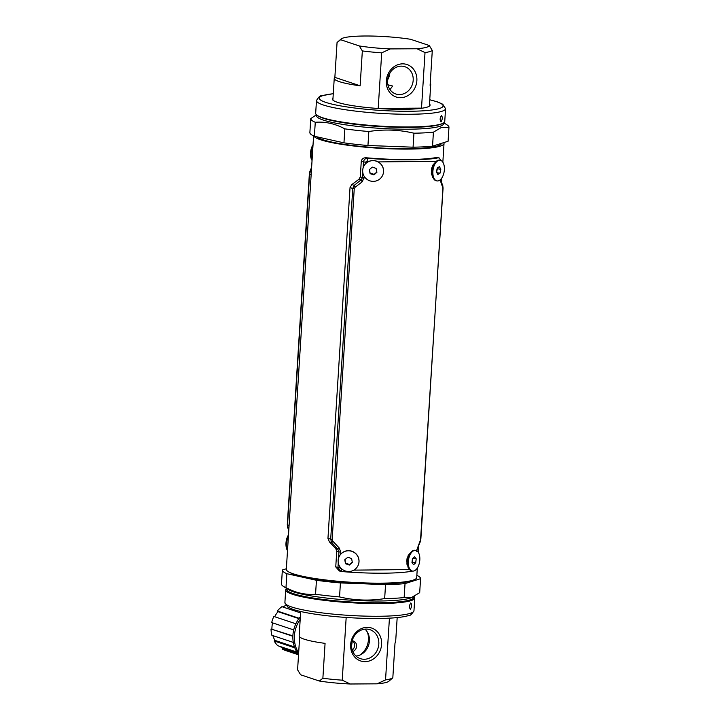 <?xml version="1.0" encoding="UTF-8"?>
<svg xmlns="http://www.w3.org/2000/svg" width="720" height="720" viewBox="0 0 720 720"><rect width="100%" height="100%" fill="white"/><g stroke="black" fill="none" stroke-linecap="round" stroke-linejoin="round"><path stroke-width="1.08" d="M316.953 136.836A62.712 8.487 3.6 0 0 322.866 139.725A62.712 8.487 3.6 0 0 392.796 148.527A62.712 8.487 3.6 0 0 441.414 143.361M443.781 142.614A65.322 8.838 -176.4 0 1 444.024 143.478A65.322 8.838 -176.4 0 1 393.561 148.914A65.322 8.838 -176.4 0 1 320.535 139.743A65.322 8.838 -176.4 0 1 313.812 136.017M313.596 135.918L286.326 569.331A65.322 8.838 3.6 0 0 293.229 573.804A65.322 8.838 3.6 0 0 366.246 582.975A65.322 8.838 3.6 0 0 416.718 577.539L417.312 568.062M288.909 528.318L288.117 528.03L288.81 529.893M311.553 168.417L310.59 170.793L311.391 171.063M311.625 167.283L309.897 171.45A2.61 1.602 -158.5 0 1 310.59 170.793L309.609 174.105L287.541 524.898L288.117 528.03A2.61 2.07 160.1 0 1 287.595 527.301L288.783 530.397M409.536 553.887L409.482 553.941C408.186 556.479 405.549 558.342 407.637 565.776L407.691 565.884M408.717 568.143L408.033 567.306L406.926 558.873L411.174 552.033M406.863 560.871L407.637 565.776M434.079 163.746L434.034 163.8C432.729 166.338 430.092 168.201 432.189 175.635L432.234 175.752M433.26 178.011L432.576 177.165L431.478 168.732L435.726 161.901M431.406 170.73L432.189 175.635M369.198 161.289L367.056 161.109L365.319 162.243L361.278 161.163C362.007 158.697 363.735 157.572 366.444 157.788C394.425 160.272 424.746 160.074 437.094 157.347L439.713 158.238M361.278 161.163L360.288 176.904L362.484 177.642L362.808 172.602M338.553 558.135L338.949 551.835L336.744 551.16L335.772 548.631L337.815 549.261L331.767 542.574L330.687 539.271L352.755 188.478L350.037 187.569L351.882 184.545L359.01 179.217L360.288 176.904M350.037 187.569L327.96 538.425L332.181 539.532L332.883 541.224L339.174 547.938L340.785 552.132L340.659 554.265M335.772 548.631L329.4 541.845L327.96 538.425M336.744 551.16L335.754 566.91L339.804 567.828L342.207 569.313M339.345 570.987L335.754 566.91M353.817 570.132L409.599 569.574M416.529 550.674L420.858 538.974L442.935 188.19L440.109 179.919M436.338 161.298L378.27 161.919M364.41 176.67L362.214 181.809L355.158 187.218L354.249 188.748L332.181 539.532M366.444 157.788L367.614 158.211C390.492 160.533 429.966 160.272 438.183 157.77L437.094 157.347M332.883 541.224L331.767 542.574L329.4 541.845M351.882 184.545L354.24 185.337L361.053 179.901L359.01 179.217M440.271 160.281A2.61 2.295 -101 0 0 438.183 157.77L439.146 157.923M363.096 168.003L363.474 161.946C363.906 159.624 365.283 158.382 367.614 158.211L367.056 161.109M341.523 571.509L340.704 571.374L337.959 567.531L338.256 562.734M340.785 552.132L338.949 551.835L337.815 549.261L339.174 547.938M362.214 181.809A2.61 0.612 -129.8 0 1 361.053 179.901L362.484 177.642L364.329 177.939M354.249 188.748L352.755 188.478L354.24 185.337A2.61 0.801 -127.4 0 0 355.158 187.218M440.451 179.622L440.586 180A2.61 1.944 157.1 0 1 440.541 181.314M440.586 180L442.755 185.517A2.61 2.07 160.1 0 1 442.755 186.669M442.755 185.517L443.07 188.091L420.453 541.368A2.61 1.602 -158.5 0 0 420.489 540.675M420.453 541.368L417.519 548.244A2.61 1.458 -155.4 0 0 417.51 547.452M341.613 571.509L341.379 569.25M441.072 121.815C442.521 119.25 442.656 117.144 441.477 115.479C439.866 118.026 439.731 120.132 441.072 121.815L440.919 121.833M316.476 100.557A64.665 8.757 -176.4 0 0 369.639 112.554A64.665 8.757 -176.4 0 0 441.738 111.348A64.665 8.757 -176.4 0 0 445.554 108.684L444.753 121.401A64.665 8.757 -176.4 0 1 442.791 123.354A64.665 8.757 -176.4 0 1 440.937 124.065A64.665 8.757 -176.4 0 1 376.488 125.865A64.665 8.757 -176.4 0 1 317.376 115.461A64.665 8.757 -176.4 0 1 315.675 113.274L316.476 100.557C318.618 96.93 320.454 95.301 321.966 95.679L333.27 93.681M316.476 114.777L310.761 118.593A69.237 9.369 3.6 0 0 315.27 122.283C325.269 121.491 335.133 123.687 344.844 128.862A69.237 9.369 3.6 0 0 368.829 131.517C383.994 129.114 399.033 129.672 413.946 133.209A69.237 9.369 3.6 0 0 433.422 132.174L441.333 127.485L448.965 127.278A69.237 9.369 3.6 0 0 447.147 124.947L443.781 122.787M429.489 103.995A48.987 6.633 -176.4 0 1 430.074 105.111A48.987 6.633 -176.4 0 1 427.176 107.127A48.987 6.633 -176.4 0 1 372.555 108.045A48.987 6.633 -176.4 0 1 332.289 98.964A48.987 6.633 -176.4 0 1 333.009 97.92M315.27 122.283L314.388 136.26A69.237 9.369 3.6 0 1 309.879 132.57L310.761 118.593M433.422 132.174L432.54 146.16L448.092 141.255L448.965 127.278M368.829 131.517L367.947 145.503L413.064 147.186L413.946 133.209M344.844 128.862L343.962 142.848L314.388 136.26M413.064 147.186A69.237 9.369 3.6 0 0 432.54 146.16M343.962 142.848A69.237 9.369 3.6 0 0 367.947 145.503M400.527 97.695A17.118 15.093 -71.6 0 1 386.316 80.865A17.118 15.093 -71.6 0 1 402.66 63.846A17.118 15.093 -71.6 0 1 416.862 80.676A17.118 15.093 -71.6 0 1 400.527 97.695M401.256 66.15A14.373 12.681 108.4 0 0 387.81 78.372A14.373 12.681 108.4 0 0 395.82 93.996A14.373 12.681 108.4 0 0 399.474 94.572A14.373 12.681 108.4 0 0 412.92 82.341A14.373 12.681 108.4 0 0 404.91 66.726A14.373 12.681 108.4 0 0 401.256 66.15M432.297 50.481A48.339 6.543 -176.4 0 1 425.016 52.578L416.997 48.753A44.415 6.012 3.6 0 0 429.237 45.504L432.297 50.481L430.101 85.356A48.339 6.543 3.6 0 0 430.722 84.402A48.339 6.543 3.6 0 0 430.227 83.376M381.699 52.848A48.339 6.543 -176.4 0 1 362.34 50.922L359.28 45.945A44.415 6.012 3.6 0 0 390.204 48.915L381.699 52.848L378.207 108.396A48.339 6.543 3.6 0 0 402.777 109.233A48.339 6.543 3.6 0 0 421.515 108.126L425.016 52.578M429.237 45.504L410.553 39.285A44.415 6.012 3.6 0 0 365.067 36A44.415 6.012 3.6 0 0 341.055 39.033A44.415 6.012 3.6 0 0 340.605 39.717L337.059 42.498L334.863 77.373A48.339 6.543 3.6 0 0 334.242 78.336A48.339 6.543 3.6 0 0 360.144 85.797L362.34 50.922M341.055 39.033L337.059 42.498M340.605 39.717L359.28 45.945M416.997 48.753L390.204 48.915M378.207 108.396L421.515 108.126M387.585 79.884A14.373 12.681 108.4 0 0 389.853 73.08M387.882 84.78L392.661 86.031L389.988 89.577M360.144 85.797L334.863 77.373M364.977 629.154A15.255 13.455 -71.6 0 1 368.568 645.309A15.255 13.455 -71.6 0 1 356.013 656.073M352.143 640.854A5.49 4.842 -71.6 0 1 353.439 641.079A5.49 4.842 -71.6 0 1 356.607 646.254A5.49 4.842 -71.6 0 1 352.782 651.474M352.251 650.034A5.49 4.842 108.4 0 0 352.404 640.872M359.811 655.101A18.288 16.137 108.4 0 0 367.434 632.214M367.2 627.336A17.343 15.3 -71.6 0 1 381.6 644.391A17.343 15.3 -71.6 0 1 365.049 661.644A17.343 15.3 -71.6 0 1 350.649 644.589A17.343 15.3 -71.6 0 1 367.2 627.336M364.239 659.259A15.255 13.455 108.4 0 0 378.522 646.281A15.255 13.455 108.4 0 0 370.008 629.703A15.255 13.455 108.4 0 0 366.138 629.091A15.255 13.455 108.4 0 0 351.855 642.069A15.255 13.455 108.4 0 0 360.369 658.656A15.255 13.455 108.4 0 0 364.239 659.259M299.655 636.93L297.585 669.825L300.645 674.802L319.329 681.021L322.875 678.249L325.071 643.365A48.339 6.543 -176.4 0 1 299.16 635.904L300.69 611.505M322.875 678.249A48.339 6.543 3.6 0 0 342.234 680.175L350.253 684L377.037 683.829L385.542 679.905A48.339 6.543 3.6 0 0 392.823 677.808L388.827 681.273A44.415 6.012 -176.4 0 1 377.037 683.829M346.176 617.463L342.234 680.175M350.253 684A44.415 6.012 -176.4 0 1 319.329 681.021M385.542 679.905L389.43 618.156M397.179 617.58L395.64 641.97A48.339 6.543 -176.4 0 1 395.019 642.933L392.823 677.808M410.409 609.228C411.858 606.672 411.993 604.557 410.805 602.901C409.203 605.439 409.068 607.545 410.409 609.228L410.256 609.246M286.668 588.474A64.665 8.757 3.6 0 0 285.696 589.86A64.665 8.757 3.6 0 0 338.85 601.857A64.665 8.757 3.6 0 0 410.949 600.651A64.665 8.757 3.6 0 0 414.774 597.987A64.665 8.757 3.6 0 0 413.982 596.484M404.145 597.573L405.027 583.587L420.57 578.691L419.688 592.668L411.777 597.357L404.145 597.573A69.237 9.369 -176.4 0 1 384.66 598.599C369.495 601.011 354.456 600.453 339.543 596.916A69.237 9.369 -176.4 0 1 315.558 594.261C305.55 595.044 295.695 592.848 285.984 587.673A69.237 9.369 -176.4 0 1 283.302 586.314A69.237 9.369 -176.4 0 1 281.484 583.983L282.357 570.006L286.371 568.737M412.686 580.275A63.36 8.577 -176.4 0 1 410.958 580.932A63.36 8.577 -176.4 0 1 347.985 582.714A63.36 8.577 -176.4 0 1 289.98 572.553M315.558 594.261L316.44 580.275L286.866 573.696L285.984 587.673M384.66 598.599L385.542 584.622L340.425 582.93L339.543 596.916M405.027 583.587A69.237 9.369 -176.4 0 1 385.542 584.622M416.853 575.343A69.237 9.369 -176.4 0 1 420.57 578.691M286.866 573.696A69.237 9.369 -176.4 0 1 282.357 570.006M340.425 582.93A69.237 9.369 -176.4 0 1 316.44 580.275M312.12 159.471A10.449 5.625 -81.4 0 1 311.841 149.103A10.449 5.625 -81.4 0 1 312.957 146.151M312.057 160.479A10.449 5.625 -81.4 0 1 311.184 149.004A10.449 5.625 -81.4 0 1 313.038 144.756M287.568 549.603A10.449 5.625 -81.4 0 1 288.405 536.292M287.505 550.62A10.449 5.625 -81.4 0 1 288.063 535.608A10.449 5.625 -81.4 0 1 288.495 534.888M415.647 550.404L414.99 550.305A10.449 5.625 98.6 0 0 411.075 552.15A10.449 5.625 98.6 0 0 407.925 565.65A10.449 5.625 98.6 0 0 408.672 568.044A10.449 5.625 98.6 0 0 411.858 570.969L412.515 571.068A10.449 5.625 98.6 0 0 418.239 566.361A10.449 5.625 98.6 0 0 419.58 555.714A10.449 5.625 98.6 0 0 415.647 550.404A10.449 5.625 98.6 0 0 409.914 555.111A10.449 5.625 98.6 0 0 408.582 565.749A10.449 5.625 98.6 0 0 412.515 571.068M411.984 562.509L412.695 558.432M412.245 562.266L415.728 562.788L413.613 564.723L411.966 562.662L412.425 558.675L414.549 556.74L416.196 558.801L412.848 558.297M415.728 562.788L416.196 558.801M358.11 565.38A10.449 10.341 -155.8 0 0 356.562 554.4A10.449 10.341 -155.8 0 0 339.066 556.758A10.449 10.341 -155.8 0 0 339.048 556.812M345.078 559.521L345.492 563.697L344.772 559.773L347.841 557.217L351.621 558.585L352.341 562.518L349.272 565.074L345.492 563.697M352.278 562.221L349.524 564.525L345.744 563.148M349.524 564.525L349.272 565.074M356.508 554.508A10.449 10.341 -155.8 0 0 339.021 556.857A10.449 10.341 -155.8 0 0 340.605 567.783A10.449 10.341 -155.8 0 0 358.092 565.434A10.449 10.341 -155.8 0 0 356.508 554.508M382.653 175.239A10.449 10.341 -155.8 0 0 382.68 175.194A10.449 10.341 -155.8 0 0 380.916 164.052A10.449 10.341 -155.8 0 0 363.591 166.671M369.594 169.47L370.107 173.646L373.932 174.915L376.92 172.278L376.092 168.372L372.276 167.103L369.288 169.74L370.107 173.646M376.857 171.999L374.175 174.366L370.359 173.097M374.175 174.366L373.932 174.915M365.337 177.867A10.449 10.341 -155.8 0 0 382.635 175.293A10.449 10.341 -155.8 0 0 380.871 164.151A10.449 10.341 -155.8 0 0 363.573 166.725A10.449 10.341 -155.8 0 0 365.337 177.867M440.19 160.263L439.533 160.164A10.449 5.625 98.6 0 0 435.618 162.009A10.449 5.625 98.6 0 0 432.252 173.952A10.449 5.625 98.6 0 0 433.215 177.912A10.449 5.625 98.6 0 0 436.41 180.828L437.058 180.927A10.449 5.625 98.6 0 0 444.339 167.139A10.449 5.625 98.6 0 0 440.19 160.263A10.449 5.625 98.6 0 0 432.909 174.051A10.449 5.625 98.6 0 0 437.058 180.927M436.608 172.269L437.337 168.741L440.82 169.263L439.443 166.671L437.238 168.003L436.428 171.927L437.805 174.519L440.01 173.187L440.82 169.263M436.842 172.71L440.01 173.187M300.609 612.909L281.907 606.681A24.885 21.951 108.4 0 0 277.344 611.028L277.983 611.658A23.895 21.078 108.4 0 0 274.707 616.734M299.142 618.291L277.344 611.028M295.866 623.781L273.87 616.455A24.885 21.951 108.4 0 0 271.71 622.584L293.724 629.91M292.869 636.273L271.035 629.001A24.885 21.951 108.4 0 0 271.863 635.274L293.301 642.411M294.813 647.847L274.158 640.962A24.885 21.951 108.4 0 0 277.758 645.696L296.928 652.077M298.548 654.516L282.42 649.143A24.885 21.951 108.4 0 0 285.426 650.439L298.53 654.804M300.366 616.752A28.341 25.002 108.4 0 0 298.557 654.417M300.195 619.362A28.341 25.002 108.4 0 0 298.647 652.95M297.639 653.175L282.852 648.252L282.42 649.143M280.143 646.488A23.895 21.078 108.4 0 0 282.852 648.252M294.471 646.911L274.923 640.395L274.158 640.962M272.916 635.616A23.895 21.078 108.4 0 0 274.923 640.395M292.887 635.895L271.035 629.001M272.556 622.863A23.895 21.078 108.4 0 0 271.926 628.911M298.89 618.624L277.983 611.658M285.813 605.376A23.895 21.078 108.4 0 0 282.987 607.041M352.125 640.935A14.238 12.555 -71.6 0 1 351.54 645.354M299.628 636.903L299.574 638.19M311.166 174.627L309.357 173.934L287.289 524.727L287.595 527.301M287.289 524.727L289.089 525.456M339.867 566.811L339.804 567.828M365.319 162.243L365.202 164.133M443.403 123.03A63.621 8.613 -176.4 0 1 439.803 126.342A63.621 8.613 -176.4 0 1 366.399 127.305A63.621 8.613 -176.4 0 1 316.809 115.065M333.27 93.744A62.055 8.397 3.6 0 0 322.911 95.589A62.055 8.397 3.6 0 0 360.18 108.657A62.055 8.397 3.6 0 0 439.443 108.486A62.055 8.397 3.6 0 0 429.75 99.819M317.376 115.461L318.357 116.091A63.621 8.613 3.6 0 0 376.515 126.324A63.621 8.613 3.6 0 0 439.92 124.551A63.621 8.613 3.6 0 0 441.747 123.849L442.791 123.354M283.302 586.314L288.558 589.689A63.621 8.613 3.6 0 0 346.716 599.922A63.621 8.613 3.6 0 0 410.121 598.149A63.621 8.613 3.6 0 0 411.948 597.447L413.973 596.484M413.973 610.704C411.831 614.331 409.995 615.96 408.483 615.582C403.65 617.049 395.973 617.967 385.452 618.327C374.355 618.696 362.061 618.462 348.561 617.616C334.386 616.707 321.696 615.312 310.473 613.431C302.976 612.153 297.054 610.776 292.725 609.3L287.694 607.014L284.895 602.577A64.665 8.757 3.6 0 0 338.049 614.574A64.665 8.757 3.6 0 0 410.148 613.368A64.665 8.757 3.6 0 0 413.973 610.704L414.774 597.987M413.622 596.655A63.621 8.613 -176.4 0 1 410.004 599.94A63.621 8.613 -176.4 0 1 336.699 600.921A63.621 8.613 -176.4 0 1 287.001 588.69M444.024 143.478L442.845 162.198M441.855 177.921L441.576 182.412M418.725 545.535L418.302 552.33M309.897 171.45L309.357 173.934M412.794 571.041C399.447 573.759 369.675 573.921 341.568 571.527L339.282 570.969M441.18 160.596L439.101 157.923M417.519 548.244L416.7 551.52M445.554 108.684L442.755 104.247L437.724 101.961L429.759 99.756M429.354 106.146L430.722 84.402M332.874 100.08L334.242 78.336M284.895 602.577L285.696 589.86M408.141 555.453L411.075 552.15M406.764 563.841L408.672 568.044M432.684 165.321L435.618 162.009M431.307 173.709L433.215 177.912"/></g></svg>

